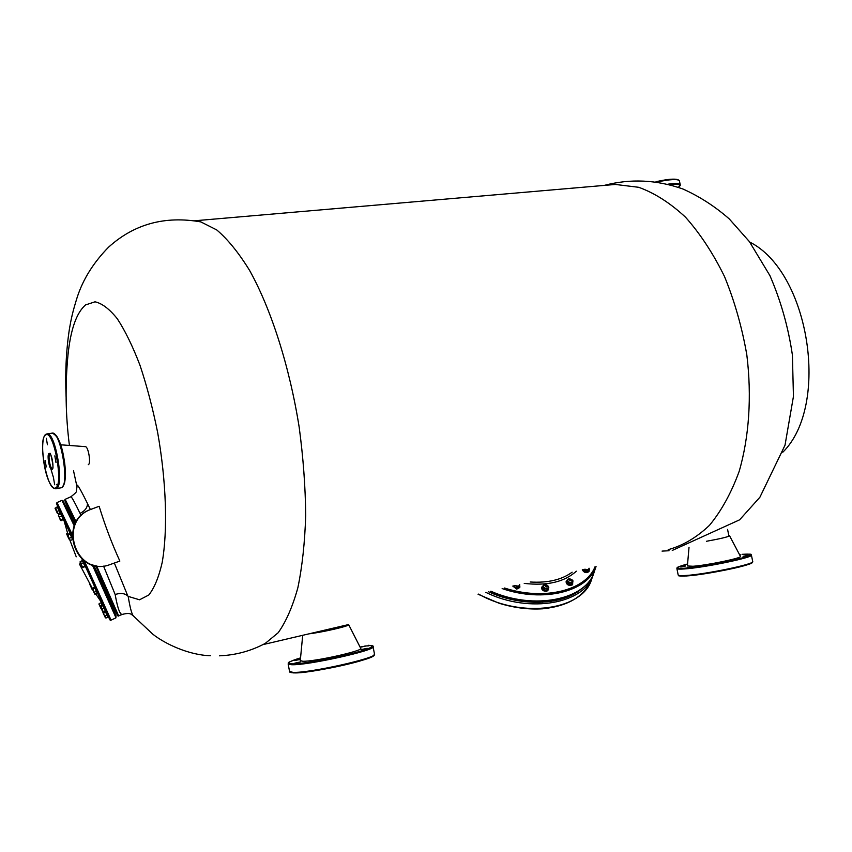 <?xml version="1.0" encoding="UTF-8"?>
<svg xmlns="http://www.w3.org/2000/svg" width="852" height="852" viewBox="0 0 852 852"><rect width="100%" height="100%" fill="white"/><g stroke="black" fill="none" stroke-linecap="round" stroke-linejoin="round"><path stroke-width="1.28" d="M294.792 663.176L300.745 661.844L294.792 663.176M314.697 660.992L320.693 659.65L314.697 660.992M342.632 655.284L348.585 653.963L342.632 655.284M361.344 649.597L367.191 648.297L361.344 649.597M360.194 647.296L365.753 646.04L360.066 647.041M300.415 659.278L294.43 660.566L300.405 659.427M300.287 660.577L302.716 661.248C313.941 661.844 363.772 650.726 360.726 648.351L360.715 648.319M309.02 633.824C322.248 632.365 350.321 625.837 348.66 624.644L348.575 624.559M687.127 567.698L691.962 566.687L687.127 567.698M708.332 564.823L713.209 563.811L708.332 564.823M731.761 560.062L736.618 559.061L731.761 560.062M743.072 556.335L747.854 555.344L743.072 556.335M739.792 555.153L740.612 554.854L739.642 554.865M680.812 566.995L685.572 566.005L680.812 566.995M689.012 547.346L687.404 565.962L693.038 566.26C707.224 565.302 742.507 557.943 740.452 556.388L740.431 556.356M706.414 541.286C720.398 538.752 728.119 536.909 729.557 535.759L728.833 535.578M53.548 478.196L54.677 484.767L53.548 478.196M45.145 460.442L46.242 466.928L45.145 460.442M46.328 438.216L47.424 444.765L46.328 438.216M54.837 455.884L55.966 462.529L54.837 455.884M85.306 446.65L85.413 446.661C88.448 446.64 91.207 463.989 88.278 464.681M583.183 569.583L583.876 570.648L584.259 569.541L587.305 570.616L589.392 569.477L589.073 568.209L588.455 569.732L584.813 569.211M589.392 569.477L587.859 571.458L586.922 571.724L587.305 570.616M583.876 570.648L586.922 571.724M61.046 519.837L63.005 518.953L63.357 519.773L60.79 520.434L58.351 515.13M58.618 514.565L60.577 513.692L61.61 515.907L59.651 516.791M63.005 518.953L61.61 515.907M106.415 565.739C73.496 573.63 58.447 520.529 90.472 509.517L99.13 506.29C105.062 525.365 110.941 541.371 119.855 561.074L107.118 565.611C74.103 573.769 58.788 520.434 90.962 509.368L99.13 506.29M610.192 184.895L615.389 184.447L638.734 187.302C654.698 193.095 670.29 203.053 685.509 217.196C700.142 233.629 713.145 253.406 724.509 276.538C734.584 301.161 742.017 327.264 746.821 354.858C751.922 396.478 749.121 437.14 739.153 471.422C731.314 492.893 721.42 510.859 709.492 525.311C696.691 537.484 682.931 545.599 668.202 549.668M782.775 452.252C830.38 405.467 809.475 271.916 749.728 242.075M262.842 644.644L347.584 624.793M197.089 221.179L200.859 221.914L216.727 229.923C227.729 239.242 238.688 252.746 249.604 270.435C271.106 308.988 289.488 366.264 299.169 427.129C303.248 457.577 305.431 486.982 305.698 515.353C304.856 542.479 302.247 566.601 297.859 587.752C292.577 606.762 286.016 621.747 278.189 632.727L265.281 643.377C250.978 651.034 235.685 655.177 219.411 655.816M67.446 361.035L67.958 355.231C70.599 329.532 76.467 312.759 85.562 304.92L95.03 301.81C102.048 303.365 109.461 308.999 117.278 318.723C125.148 330.757 132.72 346.285 139.994 365.295C146.885 385.945 152.774 408.353 157.652 432.518C166.353 481.444 167.865 530.327 162.168 562.565C158.791 577.241 154.329 588.05 148.802 594.994L139.536 599.797L128.194 596.389C130.111 608.307 131.975 614.952 133.775 616.316L152.753 634.144C164.883 643.824 188.835 655.135 210.433 655.721M133.498 616.007C131.187 614.537 130.931 612.29 122.677 614.303C120.207 615.453 117.704 608.861 115.158 594.504C120.675 592.758 124.914 593.28 127.864 596.081L128.194 596.389M73.528 470.783L77.01 486.875C75.988 481.721 79.46 487.259 87.458 503.468L90.387 509.56M114.424 563.225L127.864 596.081M115.158 594.504L103.582 566.133M81.1 515.588L80.056 513.394C74.806 502.499 71.76 496.961 70.918 496.759L70.833 496.801M76.169 521.861L65.135 499.336L64.688 500.092L75.008 524.065C62.196 495.332 61.546 492.999 73.08 517.068L75.721 522.659M95.669 565.717C118.215 614.942 125.063 632.014 108.406 596.656L93.784 565.281L117.949 615.975L122.454 614.398M105.584 611.725L105.329 611.108L103.113 612.577L101.452 608.999L100.621 607.146L102.687 605.399L105.776 612.109L103.092 612.524L100.653 607.061M103.39 612.013L100.93 606.688M105.329 611.108L103.965 608.136L102.027 609.042M103.965 608.136L102.868 605.783M105.105 617.199L103.955 614.675L105.989 618.019L107.884 617.125L105.584 612.077L103.678 612.971L103.955 614.675L102.954 612.535L105.105 617.199M105.073 615.996L106.969 615.101M103.678 612.971L102.954 612.535M105.584 612.077L107.874 617.136M105.989 618.019L105.36 617.775M542.426 586.357L542.064 587.486L543.736 589.68L544.098 588.562L542.426 586.357L544.79 584.61M544.098 588.562L545.802 588.519L543.363 587.145L543.288 585.217L545.472 584.632M543.736 589.68L546.92 590.223L547.293 589.105L545.802 588.519L548.156 587.955L548.07 586.027L548.805 587.443L547.293 589.105M547.059 585.175L547.623 585.569M546.92 590.223L548.805 587.443M594.984 566.825C585.942 590.393 544.087 600.99 504.533 588.018M513.681 585.878L514.012 586.719L514.32 585.729M519.858 586.027L518.698 586.165L519.699 584.461L519.507 587.145L516.994 588.082L517.345 586.953L515.204 585.516M517.345 586.953L518.698 586.165L514.736 585.622M514.012 586.719L516.994 588.082M546.238 586.911L544.428 585.26L545.557 584.632L547.112 585.217L547.538 586.293L546.238 586.911M547.112 585.217L546.26 586.485L545.386 584.642M530.21 582.001C547.793 583.077 561.777 579.797 572.139 572.182M576.335 571.191C564.514 581.948 547.144 586.016 524.236 583.396M60.63 520.114L59.065 516.727M61.237 520.636L60.535 520.487L58.394 515.236M60.364 519.539L59.438 517.537M69.513 539.241L66.626 533.948M66.68 533.81L67.564 533.15M68.948 539.028L66.669 534.044L67.83 534.002M68.522 537.079L67.276 534.247M69.502 539.209L68.597 537.239M100.909 608.381L98.917 604.036L100.909 608.381M101.164 608.371L98.928 604.057M99.215 603.589L101.09 602.715L102.57 605.921L102.144 604.984L100.27 605.847M102.144 604.984L101.09 602.715M72.26 539.657L70.599 540.402L69.651 539.497L70.002 540.274L67.521 534.854L70.141 534.193L69.736 533.341L67.521 534.854L68.437 536.835L68.171 535.088M70.599 540.402L69.981 540.221M69.651 539.497L68.437 536.835L69.651 539.497M72.175 538.624L71.568 537.282L69.587 538.176M71.568 537.282L70.141 534.193M582.299 569.796C584.238 572.874 586.464 573.439 588.977 571.511L589.158 570.978C587.039 572.874 584.845 572.459 582.587 569.732M589.179 570.094L589.158 570.978M582.054 588.381C563.534 605.314 521.978 607.167 488.537 591.767M548.496 588.381L548.539 589.467L546.963 590.724C543.661 590.809 541.925 589.648 541.755 587.22L542.447 586.336M541.702 587.486L541.584 587.752C541.755 590.18 543.491 591.352 546.792 591.267L548.422 589.744M115.989 615.613L93.443 565.185L116.01 615.666L115.915 617.86M74.231 525.844L61.93 500.38L62.952 500.593L74.71 524.715L63.889 502.989M72.207 534.609L57.041 502.563C56.551 504.469 55.636 500.88 57.435 505.832L72.122 536.643M82.687 559.53L108.566 617.146C111.761 623.004 109.141 618.871 111.058 620.139L84.284 560.776M101.931 603.099L102.613 604.111M64.017 520.593L63.719 519.912L64.017 520.593M512.787 586.08L516.759 589.137L519.731 587.465M519.816 586.165L519.848 587.188L516.93 588.594L513.032 586.027M89.929 584.27L90.248 584.823M90.525 585.292L91.973 587.742M91.867 587.784L92.154 589.531L89.843 584.493L92.73 589.765M92.74 589.786L92.186 589.573M82.793 566.836L81.643 565.504L82.506 567.4L84.774 565.93L85.083 566.655L82.537 567.475L79.992 561.937L82.282 560.531L83.368 562.863L81.387 563.768L79.992 561.937M81.387 563.768L80.301 561.436M84.774 565.93L83.368 562.863M55.678 508.474L57.052 511.456L58.98 510.604L57.606 507.622L55.029 508.197L57.478 513.543L57.052 511.456M57.606 507.622L57.222 506.855L55.06 508.282L58.053 513.66L59.97 512.798L58.98 510.604M57.457 513.5L58.053 513.66M566.175 581.639L566.058 581.905C566.697 584.887 568.753 585.899 572.214 584.962L572.821 583.95M572.768 582.289L572.395 584.429C568.934 585.377 566.878 584.355 566.229 581.373L567.134 580.393M95.371 594.323L92.229 588.657L94.327 586.89L97.458 593.706L94.721 594.078M92.304 588.466L92.964 589.073L94.934 588.157L94.465 587.188M92.229 588.657L94.444 593.461L92.964 589.073M97.33 593.407L96.372 591.267L94.402 592.183M96.372 591.267L94.934 588.157M569.828 578.881L569.828 578.859C568.902 579.797 569.36 580.382 571.213 580.638L571.468 579.349L571.99 580.5L571.298 581.053L568.912 579.445L569.999 578.849L572.927 580.744L572.278 583.971L570.744 584.461L569.413 584.312L569.786 583.205L567.208 581.437L566.825 582.555L569.413 584.312M572.661 582.853L569.786 583.205M572.182 579.903L572.906 581.49L571.33 582.715L568.603 582.001L567.453 580.074L569.871 578.849M566.825 582.555L567.485 579.339L569.115 578.838M567.208 581.437L567.485 579.339M95.893 594.078L101.867 603.003L97.756 593.567M103.145 605.186L101.974 602.779M72.132 537.687L63.591 519.177L72.122 536.93M82.495 559.37L94.945 586.602M98.044 593.439L103.113 604.845M94.668 586.73L81.93 558.88M108.012 617.402L108.651 617.104L106.276 611.874M60.875 513.49L63.804 519.88L63.165 520.167M98.097 593.322L95.03 586.655M105.776 612.109L106.425 611.811L103.433 605.261L102.687 605.399M103.028 605.239L102.123 604.941M293.418 672.878C290.383 672.59 289.094 672.1 289.552 671.429L292.854 672.334C308.211 673.485 378.032 657.861 374.497 654.166L373.07 646.668C376.552 650.151 306.741 665.668 291.416 664.72L288.136 663.9C290.106 662.323 283.077 663.772 300.554 657.882C288.711 661.503 285.846 663.495 291.927 663.868C300.437 664.134 327.296 659.725 348.085 654.613C370.109 648.904 376.808 645.805 368.17 645.315L368.277 645.305C372.281 645.518 373.879 645.976 373.07 646.668M364.837 646.018L368.905 645.837M373.953 655.018C376.935 658.766 308.658 674.017 293.62 672.867M752.731 561.596C751.102 563.108 756.129 561.553 745.521 565.323C732.06 569.37 700.61 575.036 686.51 575.963C674.624 576.197 679.917 575.537 678.181 575.015C678.352 575.654 680.95 575.814 685.966 575.473C705.584 574.344 755.106 564.024 752.731 561.596L751.4 555.099C753.743 557.378 704.221 567.656 684.646 568.923C679.63 569.296 677.042 569.168 676.882 568.55C678.181 567.176 673.325 568.305 687.585 563.971C675.008 567.421 674.145 568.838 684.997 568.209C696.979 567.315 721.995 563.055 737.385 559.263C753.04 555.163 754.584 553.512 742.039 554.332L742.081 554.322C755.703 553.821 749.345 554.546 751.4 555.099M752.231 562.235C755.277 564.535 706.084 574.834 686.563 575.952M55.327 488.026C64.081 486.109 53.74 429.067 45.731 434.946C37.467 438.088 47.254 492.36 55.327 488.026M46.328 434.105L47.094 433.892C55.561 431.751 64.741 486.982 56.189 488.633L55.678 488.75C44.293 486.907 38.553 437.161 46.051 434.211L51.897 433.167M54.432 434.137C62.143 437.406 69.15 480.688 62.867 486.183M55.976 488.697L61.291 487.77C69.928 486.109 60.769 430.974 52.206 433.114C57.638 435.51 61.493 443.615 63.762 457.428C66.041 468.76 66.2 484.65 61.493 487.706M50.119 454.031L49.938 454.073C47.733 454.744 50.14 469.101 52.387 468.653L52.334 468.696C54.741 469.825 49.831 449.068 50.034 454.041L50.119 454.031M49.075 453.466C51.503 451.858 54.56 468.749 51.972 469.463C49.544 470.932 46.541 454.286 49.075 453.466M50.886 468.919L53.644 478.174M56.594 484.437L57.297 485.491M656.019 181.721C668.362 179.048 675.87 178.473 678.543 180.006M679.417 180.773L679.406 180.752C677.702 178.845 670.343 179.239 657.307 181.934M678.267 187.28C681.653 184.692 678.842 183.819 669.821 184.65M667.989 184.17C675.529 183.212 679.608 183.404 680.226 184.735L680.226 184.767M96.574 565.877L118.769 616.134M80.056 513.394C85.072 510.849 87.543 507.536 87.458 503.468M490.848 591.224C534.342 610.607 586.549 599.595 594.366 571.436C586.283 600.085 533.767 610.863 490.358 591.341M502.147 588.572C543.352 602.907 587.71 591.629 596.059 566.569L594.366 571.436M478.6 594.089C522.606 619.116 583.503 609.84 591.746 578.913L593.109 575.036M593.706 573.226L593.343 574.354C585.356 603.599 529.742 613.994 485.874 592.385M111.069 620.139L115.893 617.87L115.542 616.773L92.272 564.833M61.93 500.38L57.031 502.563M289.552 671.429L288.136 663.9M302.705 635.304L300.287 660.609M348.66 624.644L360.726 648.351M293.482 672.888C303.791 673.399 340.331 666.839 360.545 660.832C379.63 654.453 372.462 655.838 374.497 654.166M678.181 574.993L676.882 568.572M729.557 535.759L740.452 556.388M85.413 446.661L60.577 444.787M655.997 181.721C669.523 178.664 677.319 178.345 679.406 180.752L680.226 184.735C680.748 185.054 680.109 185.906 678.32 187.291M662.057 551.106L669.054 550.743M604.196 185.406C630.437 178.505 656.711 179.719 683.038 189.048C699.726 196.567 715.137 206.535 729.291 218.953L749.377 241.595L769.931 275.643C780.837 300.799 788.324 327.264 792.403 355.039L793.446 396.436L785.011 445.202L759.888 497.248L739.621 519.827L672.249 550.445M728.961 536.206L727.565 529.39M194.639 220.774L615.389 184.447M66.115 397.117C65.05 372.675 66.179 349.821 69.491 328.553C71.142 319.191 72.431 312.46 77.255 297.103C83.145 279.094 93.592 262.437 108.609 247.144C134.169 224.012 164.915 215.599 200.859 221.914M67.958 355.231C65.082 385.392 65.561 415.467 69.427 445.458M65.135 499.336L70.918 496.759C75.146 493.468 76.936 491.657 76.297 491.316L76.999 486.822M539.178 601.384L538.847 602.396M542.628 601.278L542.309 602.268M478.047 594.217L499.027 603.227C513.948 607.827 528.549 609.691 542.83 608.797C568.348 606.038 584.589 596.293 591.522 579.562M541.584 587.752L541.755 587.22M514.171 598.871L513.841 599.957M510.987 598.157L510.646 599.244M519.677 587.731L519.848 587.188M566.058 581.905L566.229 581.373M69.619 539.465L76.233 556.803M79.417 563.992L92.346 588.37M64.028 520.625L67.883 534.172M60.822 513.383L60.183 513.671M566.452 596.815L566.197 597.55M98.129 593.397L97.458 593.706M94.998 586.581L94.327 586.89"/></g></svg>
